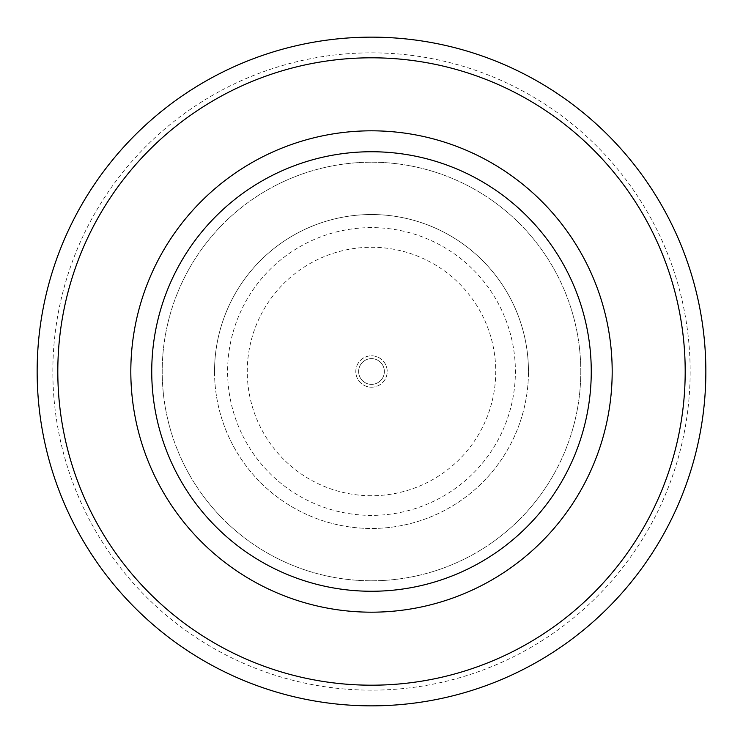 <?xml version="1.0" encoding="UTF-8"?>
<svg xmlns="http://www.w3.org/2000/svg" width="743" height="743" viewBox="0 0 743 743"><rect width="100%" height="100%" fill="white"/><g stroke="black" fill="none" stroke-linecap="round" stroke-linejoin="round"><path stroke-width="0.56" stroke-dasharray="3.71 2.79" d="M580.794 371.5A209.294 209.294 0 0 1 371.5 580.794A209.294 209.294 0 0 1 162.206 371.5A209.294 209.294 0 0 1 371.5 162.206A209.294 209.294 0 0 1 580.794 371.5A209.294 209.294 0 0 1 371.5 580.794A209.294 209.294 0 0 1 162.206 371.5A209.294 209.294 0 0 1 371.5 162.206A209.294 209.294 0 0 1 580.794 371.5M214.532 371.5A156.968 156.968 0 0 0 371.5 528.468A156.968 156.968 0 0 0 528.468 371.5A156.968 156.968 0 0 1 371.5 528.468A156.968 156.968 0 0 1 214.532 371.5A156.968 156.968 0 0 1 371.5 214.532A156.968 156.968 0 0 1 528.468 371.5A156.968 156.968 0 0 0 371.5 214.532A156.968 156.968 0 0 0 214.532 371.5M371.5 227.609A143.891 143.891 0 0 0 227.609 371.5A143.891 143.891 0 0 0 371.5 515.391A143.891 143.891 0 0 0 515.391 371.5A143.891 143.891 0 0 0 371.5 227.609M371.5 495.739A124.239 124.239 0 0 1 247.261 371.5A124.239 124.239 0 0 1 371.5 247.261A124.239 124.239 0 0 1 495.739 371.5A124.239 124.239 0 0 1 371.5 495.739M705.85 371.5A334.35 334.35 0 0 1 371.5 705.85A334.35 334.35 0 0 1 37.15 371.5A334.35 334.35 0 0 1 371.5 37.15A334.35 334.35 0 0 1 705.85 371.5A334.35 334.35 0 0 0 371.5 37.15A334.35 334.35 0 0 0 37.15 371.5M591.261 371.5A219.761 219.761 0 0 1 371.5 591.261A219.761 219.761 0 0 1 151.739 371.5A219.761 219.761 0 0 0 371.5 591.261A219.761 219.761 0 0 0 591.261 371.5A219.761 219.761 0 0 1 371.5 591.261A219.761 219.761 0 0 1 151.739 371.5A219.761 219.761 0 0 1 371.5 151.739A219.761 219.761 0 0 1 591.261 371.5A219.761 219.761 0 0 0 371.5 151.739A219.761 219.761 0 0 0 151.739 371.5A219.761 219.761 0 0 1 371.5 151.739A219.761 219.761 0 0 1 591.261 371.5M371.5 358.637A12.863 12.863 0 0 0 358.637 371.5A12.863 12.863 0 0 0 371.5 384.363A12.863 12.863 0 0 0 384.363 371.5A12.863 12.863 0 0 0 371.5 358.637A12.863 12.863 0 0 0 358.637 371.5A12.863 12.863 0 0 0 371.5 384.363A12.863 12.863 0 0 0 384.363 371.5A12.863 12.863 0 0 0 371.5 358.637A12.863 12.863 0 0 0 358.637 371.5A12.863 12.863 0 0 0 371.5 384.363A12.863 12.863 0 0 0 384.363 371.5A12.863 12.863 0 0 0 371.5 358.637A12.863 12.863 0 0 0 358.637 371.5A12.863 12.863 0 0 0 371.5 384.363A12.863 12.863 0 0 0 384.363 371.5A12.863 12.863 0 0 0 371.5 358.637M371.5 387.196A15.696 15.696 0 0 0 387.196 371.5A15.696 15.696 0 0 0 371.5 355.804A15.696 15.696 0 0 0 355.804 371.5A15.696 15.696 0 0 0 371.5 387.196A15.696 15.696 0 0 0 387.196 371.5A15.696 15.696 0 0 0 371.5 355.804A15.696 15.696 0 0 0 355.804 371.5A15.696 15.696 0 0 0 371.5 387.196M371.5 690.154A318.654 318.654 0 0 1 52.846 371.5A318.654 318.654 0 0 1 371.5 52.846A318.654 318.654 0 0 1 690.154 371.5A318.654 318.654 0 0 1 371.5 690.154"/><path stroke-width="1.11" d="M371.5 705.85A334.35 334.35 0 0 1 37.15 371.5A334.35 334.35 0 0 1 371.5 37.15A334.35 334.35 0 0 1 705.85 371.5A334.35 334.35 0 0 1 371.5 705.85A334.35 334.35 0 0 1 37.15 371.5A334.35 334.35 0 0 1 371.5 37.15M371.5 685.195A313.695 313.695 0 0 0 685.195 371.5A313.695 313.695 0 0 0 371.5 57.805A313.695 313.695 0 0 0 57.805 371.5A313.695 313.695 0 0 0 371.5 685.195M371.5 612.186A240.686 240.686 0 0 0 612.186 371.5A240.686 240.686 0 0 0 371.5 130.814A240.686 240.686 0 0 0 130.814 371.5A240.686 240.686 0 0 0 371.5 612.186M151.739 371.5A219.761 219.761 0 0 0 371.5 591.261A219.761 219.761 0 0 0 591.261 371.5A219.761 219.761 0 0 0 371.5 151.739A219.761 219.761 0 0 0 151.739 371.5"/></g></svg>
